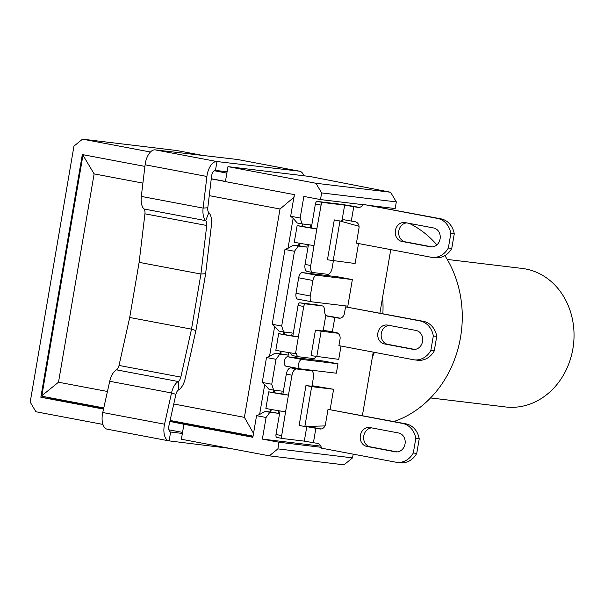 <?xml version="1.0" encoding="UTF-8"?>
<svg xmlns="http://www.w3.org/2000/svg" width="604" height="604" viewBox="0 0 604 604"><rect width="100%" height="100%" fill="white"/><g stroke="black" fill="none" stroke-linecap="round" stroke-linejoin="round"><path stroke-width="0.91" d="M303.835 175.772A14.617 7.452 100.7 0 0 299.652 171.219A14.617 7.452 100.7 0 0 299.388 171.181L216.964 161.547A14.617 7.452 100.7 0 0 206.9 176.466L203.118 208.093A14.617 7.452 100.7 0 0 205.73 220.656A5.625 2.869 -79.3 0 1 206.742 225.496L200.928 274.035L191.506 329.157L180.822 377.115A5.625 2.869 -79.3 0 1 178.24 381.517A14.617 7.452 100.7 0 0 171.513 392.962L164.552 424.197A14.617 7.452 100.7 0 0 168.977 440.86A14.617 7.452 100.7 0 0 169.218 440.897L230.018 448.425M227.096 171.77L215.462 170.411A5.625 2.869 100.7 0 0 211.589 176.149L207.799 207.768A5.625 2.869 100.7 0 0 208.81 212.608A14.617 7.452 -79.3 0 1 211.43 225.171L205.617 273.71L200.928 274.035L139.124 262.355L144.937 213.816A5.625 2.869 100.7 0 0 143.933 208.984A14.617 7.452 -79.3 0 1 141.313 196.413L145.103 164.794A14.617 7.452 -79.3 0 1 155.168 149.868L237.591 159.501A14.617 7.452 -79.3 0 1 237.855 159.547A14.617 7.452 -79.3 0 1 238.112 159.599M390.758 249.626L379.901 313.114M373.234 352.124L362.385 415.612M380.014 207.323L379.637 206.681M202.755 155.432L176.564 150.487L82.506 139.162L73.952 146.13L30.2 402.098L35.908 411.754L102.922 424.416M205.617 273.71A9 4.583 -79.3 0 1 205.488 274.578L196.066 329.709A9 4.583 -79.3 0 1 195.892 330.569L185.217 378.527A14.617 7.452 -79.3 0 1 178.49 389.973A5.625 2.869 100.7 0 0 175.907 394.374L168.946 425.609A5.625 2.869 100.7 0 0 170.645 432.019A5.625 2.869 100.7 0 0 170.736 432.034L182.363 433.468M107.414 429.218A14.617 7.452 -79.3 0 1 107.18 429.18A14.617 7.452 -79.3 0 1 102.755 412.524L109.717 381.283A14.617 7.452 -79.3 0 1 116.436 369.844A5.625 2.869 100.7 0 0 119.026 365.443L129.701 317.485L139.124 262.355M195.892 330.569L191.506 329.157L129.701 317.485M107.444 391.475L58.505 382.226L94.118 173.892L142.906 183.11M209.256 195.643L280.014 209.007L244.401 417.349L173.756 404.001M211.264 178.875L225.428 181.547M83.156 154.73A21.412 10.91 100.7 0 0 82.967 155.213L94.118 173.892M294.405 196.896L280.014 209.007M362.906 204.673L320.49 199.569L303.857 196.421L300.158 218.029L290.652 216.232L294.344 194.624L225.413 181.608L227.972 166.644L310.109 176.527L390.599 192.246L315.915 183.261L227.972 166.644M281.691 326.069L272.185 324.272L284.967 249.475L294.48 251.272L281.691 326.069L283.593 331.951L292.147 332.985L291.672 335.748L284.069 334.51L284.492 332.057M271.747 384.242L262.242 382.445L266.5 357.515L276.013 359.312L271.747 384.242L273.65 390.124L282.204 391.158L281.728 393.929L274.125 392.683L274.548 390.237M269.324 455.846L344.001 464.838L352.555 457.87L277.878 448.885L269.324 455.846L181.381 439.236L183.933 424.272L252.865 437.296L256.557 415.688L266.07 417.485L262.37 439.093L320.852 446.13M144.907 166.394L82.325 154.571L40.846 397.243L61.978 400.49M103.782 407.926L41.887 396.239A21.412 10.91 -79.3 0 1 41.865 395.673L82.967 155.213M51.748 398.104L51.672 398.549M41.865 395.673L58.505 382.226M253.876 434.027L244.401 417.349M253.068 436.133L170.094 420.459M220.988 430.071L220.913 430.516L252.985 436.579M83.126 404.031L83.05 404.476L103.684 408.372M169.996 420.897L199.841 426.537M62.272 400.09L61.661 400.92L83.05 404.476M200.135 426.13L199.524 426.968L220.913 430.516M183.933 424.272L169.883 421.426M40.846 397.243L103.526 409.082M169.943 421.124L191.347 425.163L169.905 421.313M76.534 402.785L75.923 403.615M214.397 428.825L213.786 429.663M150.449 152.004L82.506 139.162M277.878 448.885L279.01 442.234L262.37 439.093M315.915 183.261L321.63 192.918L320.49 199.569M300.158 218.029L302.06 223.918L310.615 224.945L310.139 227.716L311.309 227.851L315.379 204.031A2.809 1.434 -79.3 0 1 317.281 201.434L338.942 204.039A13.499 0.4 -170.3 0 1 357.191 207.013L359.252 207.406M378.338 206.53L378.263 206.991M266.07 417.485L269.867 412.29L278.414 413.317L270.811 412.079L271.256 409.467M282.544 438.512L276.934 437.455A2.809 1.434 -79.3 0 1 276.889 437.447A2.809 1.434 -79.3 0 1 275.983 434.51L280.014 410.946M281.728 393.929L282.899 394.065L286.304 374.118A6.75 3.443 -79.3 0 1 290.864 367.881L305.397 369.633A6.75 3.443 -79.3 0 1 305.518 369.648A6.75 3.443 -79.3 0 1 305.632 369.678M276.013 359.312L279.811 354.118L288.357 355.144L280.754 353.899L281.2 351.294M298.421 356.73L292.948 355.696A6.75 3.443 -79.3 0 1 292.827 355.68A6.75 3.443 -79.3 0 1 290.705 352.887M328.629 331.151L324.069 330.607M291.672 335.748L292.842 335.892L298.051 305.42A2.809 1.434 -79.3 0 1 299.946 302.823L316.481 304.809A6.75 3.443 -79.3 0 1 316.594 304.831A6.75 3.443 -79.3 0 1 316.707 304.854M294.48 251.272L298.278 246.077L306.824 247.104L299.222 245.866L299.667 243.261M312.812 272.517L307.338 271.483A6.75 3.443 -79.3 0 1 307.225 271.46A6.75 3.443 -79.3 0 1 305.058 264.424L308.425 244.733M337.968 363.789L323.706 361.094L287.647 356.753L301.909 359.448A4.779 2.439 100.7 0 0 298.693 363.782A4.779 2.439 100.7 0 0 300.218 368.855A4.779 2.439 100.7 0 0 300.301 368.87L336.353 373.204L337.968 363.789L301.909 359.448M300.135 368.833L286.039 366.175A4.779 2.439 -79.3 0 1 285.956 366.16A4.779 2.439 -79.3 0 1 284.431 361.094A4.779 2.439 -79.3 0 1 287.647 356.753M352.358 279.577L316.73 275.288A5.625 2.869 100.7 0 0 312.932 280.483L310.282 295.998A5.625 2.869 100.7 0 0 312.087 301.864A5.625 2.869 100.7 0 0 312.185 301.879L347.813 306.168L352.358 279.577L338.097 276.881L302.468 272.593A5.625 2.869 -79.3 0 0 298.67 277.787L296.02 293.302A5.625 2.869 -79.3 0 0 297.825 299.169A5.625 2.869 -79.3 0 0 297.923 299.184L311.996 301.841M330.131 409.603L333.612 389.27L312.034 385.699M311.981 386.009L315.93 386.756L305.956 385.556L311.664 386.628L304.846 426.522L324.967 425.911M333.612 389.27L311.664 386.628M305.956 385.556L299.139 425.442L304.846 426.522M322.521 331L315.424 330.146L311.068 355.635L338.723 359.357L341.003 346.032M359.033 226.289L339.976 220.973L334.276 219.894L327.451 259.788L355.107 263.503L358.519 243.533M337.885 333.242L321.132 331.226L316.775 356.715M339.976 220.973L333.159 260.868M302.544 226.424L297.13 225.624A12.933 0.378 9.7 0 0 316.843 228.908L321.086 205.111A2.809 1.434 -79.3 0 1 322.981 202.506L344.642 205.118L357.862 207.376A5.625 4.832 -83.1 0 0 358.142 207.421A5.625 4.832 -83.1 0 0 363.064 204.356L437.485 218.414A19.683 16.92 96.9 0 1 450.841 233.454L448.349 247.995A19.683 16.92 96.9 0 1 431.822 257.349A19.683 16.92 96.9 0 1 430.856 257.198L356.436 243.14L358.987 228.184A5.625 4.832 -83.1 0 0 355.182 221.743L343.857 219.75L342.03 220.415A6.75 3.443 100.7 0 0 341.192 221.313M333.37 260.89L332.14 268.07A6.75 3.443 -79.3 0 1 327.579 274.307L313.046 272.555A6.75 3.443 -79.3 0 1 312.932 272.54A6.75 3.443 -79.3 0 1 310.758 265.496L314.005 245.534A12.933 0.378 -170.3 0 1 294.291 242.249L297.13 225.624M306.915 425.843L308.433 426.96L319.765 428.953A5.625 4.832 -83.1 0 0 320.037 428.999A5.625 4.832 -83.1 0 0 325.465 424.31L328.025 409.353L402.445 423.412A19.683 16.92 96.9 0 1 415.794 438.444L413.31 452.985A19.683 16.92 96.9 0 1 396.775 462.347A19.683 16.92 96.9 0 1 395.816 462.196L321.388 448.138A5.625 4.832 -83.1 0 0 317.523 443.396L304.303 441.139L282.642 438.534A2.809 1.434 -79.3 0 1 282.589 438.527A2.809 1.434 -79.3 0 1 281.691 435.59L285.594 411.747A12.933 0.378 -170.3 0 1 265.881 408.463L268.72 391.837L274.133 392.638M268.72 391.837A12.933 0.378 9.7 0 0 288.433 395.122L292.011 375.197A6.75 3.443 -79.3 0 1 296.564 368.961L311.105 370.713A6.75 3.443 -79.3 0 1 311.219 370.728A6.75 3.443 -79.3 0 1 313.385 377.772L311.936 386.273M322.551 330.811L324.914 330.562L336.239 332.547A5.625 4.832 -83.1 0 1 340.052 338.987L338.912 345.639L413.332 359.697A19.683 16.92 96.9 0 0 414.299 359.848L417.719 360.256A19.683 16.92 96.9 0 0 434.253 350.901L430.833 350.494A19.683 16.92 96.9 0 1 414.299 359.848M316.126 356.594A6.75 3.443 -79.3 0 1 313.189 358.519L298.648 356.775A6.75 3.443 -79.3 0 1 298.535 356.753A6.75 3.443 -79.3 0 1 296.345 353.665L295.537 353.574A12.933 0.378 -170.3 0 1 275.824 350.282L278.663 333.665L284.076 334.465M278.663 333.665A12.933 0.378 9.7 0 0 298.376 336.949L303.752 306.5A2.809 1.434 -79.3 0 1 305.654 303.903L322.181 305.888A6.75 3.443 -79.3 0 1 322.302 305.903A6.75 3.443 -79.3 0 1 324.65 310.992A6.75 3.443 100.7 0 0 325.805 315.333L327.036 316.103L338.701 318.142A5.625 4.832 -83.1 0 0 338.98 318.187A5.625 4.832 -83.1 0 0 344.408 313.506L345.541 306.855L419.961 320.913A19.683 16.92 96.9 0 1 433.317 335.952L430.833 350.494M326.16 315.733A13.499 0.4 -170.3 0 1 338.248 317.825L340.09 318.172M307.512 426.59A13.499 0.4 -170.3 0 1 319.312 428.636L321.147 428.983M298.278 246.077L293.521 245.179L288.01 248.274L293.129 218.361L297.311 223.019L302.06 223.918M302.347 223.948L301.947 226.311M299.071 243.148L298.618 245.79M279.811 354.118L275.054 353.219L269.543 356.315L274.661 326.394L278.844 331.052L283.593 331.951M283.88 331.989L283.48 334.344M280.603 351.188L280.15 353.831M269.867 412.29L265.111 411.392L259.599 414.487L264.711 384.574L268.901 389.225L273.65 390.124M273.937 390.161L273.536 392.524M270.66 409.361L270.207 412.004M293.129 218.361L290.652 216.232M259.599 414.487L256.557 415.688M264.711 384.574L262.242 382.445M269.543 356.315L266.5 357.515M274.661 326.394L272.185 324.272M288.01 248.274L284.967 249.475M310.139 227.716L302.536 226.47L302.959 224.024M275.054 353.219L280.754 353.899M292.842 335.892L298.542 336.972M363.064 204.356L440.905 218.829A19.683 16.92 96.9 0 1 454.261 233.861L451.769 248.403A19.683 16.92 96.9 0 1 435.242 257.757L431.822 257.349M406.711 222.899A9.558 8.222 96.9 0 0 398.693 231.936A9.558 8.222 96.9 0 0 405.292 241.842L432.2 246.923M345.541 306.855L423.381 321.328A19.683 16.92 96.9 0 1 436.737 336.36L434.253 350.901M389.187 325.397A9.558 8.222 96.9 0 0 381.177 334.435A9.558 8.222 96.9 0 0 387.776 344.34L414.676 349.422M328.025 409.353L405.865 423.827A19.683 16.92 96.9 0 1 419.221 438.859L416.73 453.4A19.683 16.92 96.9 0 1 400.195 462.755L396.775 462.347M371.671 427.896A9.558 8.222 96.9 0 0 363.653 436.934A9.558 8.222 96.9 0 0 370.252 446.839L397.16 451.92M433.619 227.98A9.558 8.222 96.9 0 1 440.127 238.656A9.558 8.222 96.9 0 1 430.863 246.893A9.558 8.222 96.9 0 1 430.395 246.817L401.871 241.426A9.558 8.222 96.9 0 1 395.356 230.758A9.558 8.222 96.9 0 1 404.627 222.521A9.558 8.222 96.9 0 1 405.095 222.589L433.619 227.98M416.096 330.479A9.558 8.222 96.9 0 1 422.611 341.154A9.558 8.222 96.9 0 1 413.34 349.391A9.558 8.222 96.9 0 1 412.872 349.316L384.355 343.925A9.558 8.222 96.9 0 1 377.84 333.257A9.558 8.222 96.9 0 1 387.104 325.02A9.558 8.222 96.9 0 1 387.572 325.088L416.096 330.479M398.572 432.977A9.558 8.222 96.9 0 1 405.088 443.646A9.558 8.222 96.9 0 1 395.824 451.883A9.558 8.222 96.9 0 1 395.356 451.815L366.832 446.424A9.558 8.222 96.9 0 1 360.316 435.748A9.558 8.222 96.9 0 1 369.588 427.511A9.558 8.222 96.9 0 1 370.056 427.587L398.572 432.977M311.309 227.851L317.009 228.931M454.261 233.861L450.841 233.454M451.769 248.403L448.349 247.995M436.737 336.36L433.317 335.952M329.354 331.279L336.692 332.661M315.424 330.146L321.132 331.226M419.221 438.859L415.794 438.444M416.73 453.4L413.31 452.985M265.111 411.392L270.811 412.079M282.899 394.065L288.599 395.144M293.521 245.179L299.222 245.866M390.599 192.246L396.307 201.902L395.167 208.554L371.324 205.685M352.555 457.87L353.189 454.14M321.26 447.322L279.01 442.234M396.307 201.902L321.63 192.918M345.677 183.759L345.76 183.269M182.544 432.396L168.909 429.821M226.87 173.106L214.261 170.721M225.451 181.419L211.279 178.739M382.868 313.672A105.436 90.66 -83.1 0 0 382.626 297.191M372.381 357.1A105.436 90.66 -83.1 0 0 374.404 352.343M409.278 223.382A105.436 90.66 96.9 0 1 436.873 244.892M444.891 255.635A105.436 90.66 96.9 0 1 393.808 421.547M430.554 397.938L505.578 406.96A69.754 59.977 -83.1 0 0 511.528 407.33A69.754 59.977 -83.1 0 0 573.8 341.419A69.754 59.977 -83.1 0 0 522.241 268.448L447.224 259.426M206.9 176.466L145.103 164.794M207.799 207.768L203.118 208.093L141.313 196.413M215.462 170.411L216.964 161.547L155.168 149.868M299.388 171.181L237.591 159.501M208.81 212.608L205.73 220.656L143.933 208.984M169.218 440.897L170.555 431.996M164.552 424.197L102.755 412.524M109.717 381.283L171.513 392.962L175.907 394.374M116.436 369.844L178.24 381.517L178.49 389.973M180.822 377.115L119.026 365.443M278.852 410.758L278.414 413.317M288.795 352.585L288.357 355.144M307.262 244.544L306.824 247.104M344.642 205.118L342.03 220.415M316.843 228.908L314.005 245.534M288.433 395.122L285.594 411.747M306.809 426.462L304.303 441.139M298.376 336.949L295.537 353.574M325.805 315.333L323.148 330.886M353.77 206.606L351.309 221.011M315.892 428.221L313.423 442.626M334.827 317.417L332.366 331.815M305.058 264.424L310.758 265.496M298.051 305.42L303.752 306.5M299.946 302.823L305.654 303.903M316.481 304.809L322.181 305.888M339.259 318.21L338.701 318.142M358.414 207.444L357.862 207.376M317.281 201.434L322.981 202.506M315.379 204.031L321.086 205.111M440.905 218.829L437.485 218.414M423.381 321.328L419.961 320.913M320.316 429.021L319.765 428.953M405.865 423.827L402.445 423.412M275.983 434.51L281.691 435.59M286.304 374.118L292.011 375.197M290.864 367.881L296.564 368.961M305.397 369.633L311.105 370.713M431.331 246.93L430.395 246.817M405.292 241.842L401.871 241.426M396.292 451.928L395.356 451.815M370.252 446.839L366.832 446.424M413.816 349.429L412.872 349.316M387.776 344.34L384.355 343.925M310.282 295.998L296.02 293.302M312.932 280.483L298.67 277.787M316.73 275.288L302.468 272.593M206.742 225.496L144.937 213.816M168.977 440.86L107.18 429.18M312.932 272.54L307.225 271.46M322.302 305.903L316.594 304.831M282.589 438.527L276.889 437.447M311.219 370.728L305.518 369.648M298.535 356.753L292.827 355.68M285.956 366.16L300.218 368.855M312.087 301.864L297.825 299.169M237.855 159.547L299.652 171.219"/></g></svg>
